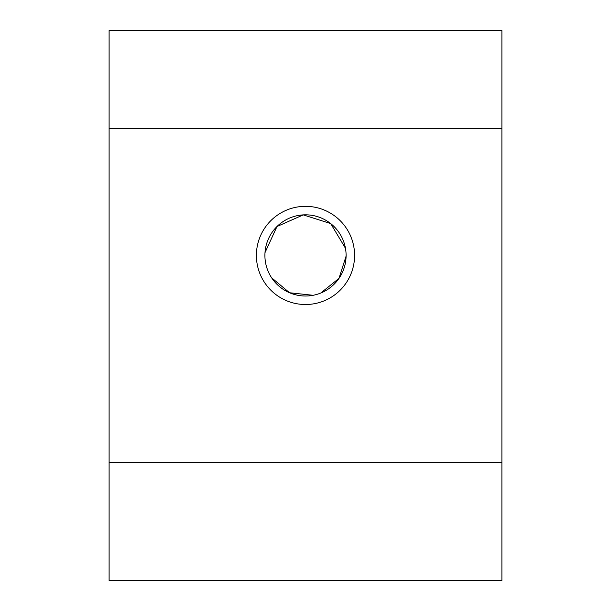 <?xml version="1.0" encoding="UTF-8"?>
<svg xmlns="http://www.w3.org/2000/svg" width="611" height="611" viewBox="0 0 611 611"><rect width="100%" height="100%" fill="white"/><g stroke="black" fill="none" stroke-linecap="round" stroke-linejoin="round"><path stroke-width="0.92" d="M271.62 277.784L289.561 292.753L313.099 295.296M320.729 293.051L338.96 278.402L346.086 256.146M345.452 248.242L330.681 223.58L303.262 214.889L276.974 226.536L264.998 252.641M501.891 580.45L109.109 580.45L109.109 128.745L501.891 128.745L501.891 580.45M109.109 128.745L109.109 30.55L501.891 30.55L501.891 128.745M256.399 255.421A49.101 49.101 0 0 0 330.047 297.939A49.101 49.101 0 0 0 330.047 212.903A49.101 49.101 0 0 0 256.399 255.421M501.891 462.611L109.109 462.611M264.907 255.421A40.593 40.593 0 0 0 325.8 290.576A40.593 40.593 0 0 0 325.8 220.266A40.593 40.593 0 0 0 264.907 255.421"/></g></svg>
